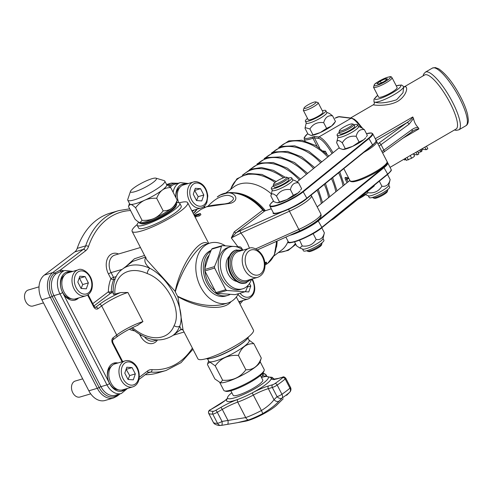 <?xml version="1.0" encoding="UTF-8"?>
<svg xmlns="http://www.w3.org/2000/svg" width="493" height="493" viewBox="0 0 493 493"><rect width="100%" height="100%" fill="white"/><g stroke="black" fill="none" stroke-linecap="round" stroke-linejoin="round"><path stroke-width="0.74" d="M288.085 241.36A39.6 26.942 52.7 0 1 287.037 243.659A39.6 26.942 52.7 0 1 281.682 250.062L273.726 256.12M225.757 193.102L233.713 187.044A39.6 26.942 52.7 0 1 271.36 193.885M330.877 220.414A4.166 0.764 -27.3 0 0 334.162 218.442L373.62 186.471A4.166 0.764 -27.3 0 0 374.316 185.541L374.199 185.313M260.452 375.487L262.781 379.998A16.67 3.063 152.7 0 1 254.795 387.319A16.67 3.063 152.7 0 1 238.242 395.047A16.67 3.063 152.7 0 1 233.152 395.294L230.823 390.776M261.456 377.435A22.925 4.209 152.7 0 1 263.983 376.794A22.925 4.209 152.7 0 1 267.619 376.621L270.343 377.435A25.007 4.591 152.7 0 1 271.23 378.439A25.007 4.591 152.7 0 1 252.206 392.921A25.007 4.591 152.7 0 1 237.718 399.447A25.007 4.591 152.7 0 1 226.681 399.971L227.593 397.278A22.925 4.209 152.7 0 1 231.827 392.724M267.619 376.621A22.925 4.209 152.7 0 1 259.016 386.148A22.925 4.209 152.7 0 1 234.6 397.826A22.925 4.209 152.7 0 1 227.593 397.278M286.606 395.343L289.736 392.218A4.166 3.044 -135 0 1 289.736 392.218A4.166 3.044 -135 0 1 289.637 392.311L286.606 395.343A4.166 3.044 45.1 0 0 286.692 395.263A4.166 3.044 45.1 0 0 286.778 395.17M283.185 398.775L276.98 404.852A20.842 3.827 152.7 0 1 274.262 407.15A20.842 3.827 152.7 0 1 245.187 421.262L238.279 422.507M289.742 392.212A4.166 4.166 0 0 0 290.5 387.356A4.166 0.764 152.7 0 1 289.939 388.17A46.89 8.609 152.7 0 1 281.934 394.264A4.166 2.373 55.3 0 1 282.101 398.048A4.166 3.044 -135 0 1 277.072 396.668L274.028 399.712A4.166 3.044 45.1 0 0 279.032 401.111L282.101 398.048A44.148 8.104 -27.3 0 0 286.186 395.084A44.148 8.104 -27.3 0 0 289.637 392.311A4.166 3.235 -130.6 0 0 289.939 388.17L285.194 378.981A2.083 1.621 -130.6 0 0 282.68 377.706A44.808 8.227 152.7 0 1 275.032 383.529A2.083 1.183 55.3 0 1 277.189 385.07A46.89 8.609 -27.3 0 0 285.194 378.981A4.166 0.764 -27.3 0 0 285.755 378.162C284.35 376.837 283.327 376.498 282.674 377.151A2.083 1.479 73.5 0 0 282.329 377.33A2.083 0.382 152.7 0 1 282.68 377.706M275.032 383.529A2.083 0.382 152.7 0 1 272.604 384.731L268.599 385.914A2.083 1.479 73.5 0 0 268.321 388.657L274.028 399.712C271.162 403.502 266.953 407.101 261.413 410.515L262.818 413.559C269.924 409.307 275.334 405.16 279.032 401.111M268.599 385.914A22.925 4.209 -27.3 0 0 252.206 392.921L261.413 410.515A27.09 4.973 152.7 0 1 245.717 417.589L227.982 420.449A4.166 1.177 80.3 0 1 227.458 424.356A4.166 1.177 80.3 0 1 227.415 424.356L221.443 425.367A4.166 3.796 -93.1 0 1 221.03 425.416A4.166 3.796 -93.1 0 1 217.505 423.284A46.89 8.609 152.7 0 1 213.475 422.606A4.166 4.08 125.5 0 0 214.708 424.035C218.96 426.223 220.969 425.206 220.402 425.441L221.03 425.416A4.166 4.166 0 0 0 221.499 425.367A4.166 1.177 80.4 0 0 222.029 421.46A4.166 0.764 152.7 0 1 217.505 423.284L212.76 414.089A4.166 0.764 -27.3 0 0 217.284 412.265L222.275 409.393A20.842 3.827 152.7 0 1 237.725 402.103A27.09 4.973 -27.3 0 0 253.42 395.029A20.842 3.827 152.7 0 1 268.321 388.657L272.327 387.473A4.166 0.764 -27.3 0 0 277.189 385.07L281.934 394.264A4.166 0.764 152.7 0 1 277.072 396.668L272.327 387.473A2.083 1.479 73.5 0 1 272.604 384.731M227.501 424.344L237.681 422.618L248.712 419.913A24.348 4.468 -27.3 0 0 262.818 413.559M237.521 422.649L221.493 425.367A4.166 1.177 80.4 0 1 221.443 425.367M249.489 283.493L250.789 286.014L248.774 291.948L245.027 291.677M247.474 286.994L250.789 286.014M90.718 393.852L79.989 397.019A8.338 5.916 -106.5 0 1 71.96 390.702A8.338 5.916 -106.5 0 1 75.269 381.034L82.676 378.846M132.777 386.857L122.634 389.852A13.545 9.613 -106.5 0 1 109.582 379.585A13.545 9.613 -106.5 0 1 114.961 363.871L125.099 360.876A13.545 9.613 73.5 0 0 119.719 376.59A13.545 9.613 73.5 0 0 132.777 386.857C135.563 385.939 137.51 383.905 138.619 380.75C141.731 367.926 132.321 358.738 125.099 360.876M135.335 373.91L133.32 379.838L128.044 379.462L124.791 373.158L126.806 367.23L132.081 367.605L135.335 373.91L129.702 375.574L126.116 369.269M126.448 369.269L132.081 367.605M128.069 379.462L129.702 375.574M178.786 202.715A13.545 9.613 -106.5 0 1 183.433 184.961L193.576 181.96A13.545 9.613 73.5 0 0 188.197 197.675A13.545 9.613 73.5 0 0 201.249 207.941C203.905 207.085 205.803 205.187 206.943 202.253L207.799 195.998C206.69 187.815 202.882 183.032 196.356 181.671L193.576 181.96A13.545 9.613 73.5 0 1 196.072 181.701M195.283 188.314L200.559 188.69L203.812 195L201.791 200.928L196.522 200.546L193.268 194.242L195.283 188.314M203.812 195L198.18 196.664L194.587 190.36M194.926 190.353L200.559 188.69M196.547 200.552L198.18 196.664M43.483 302.905L33.013 305.999A8.338 5.916 -106.5 0 1 31.478 306.165A8.338 5.916 -106.5 0 1 24.718 298.635A8.338 5.916 -106.5 0 1 28.292 290.013L39.015 286.846M85.794 295.837L75.657 298.832A13.545 9.613 -106.5 0 1 73.161 299.097A13.545 9.613 -106.5 0 1 62.18 286.858A13.545 9.613 -106.5 0 1 67.979 272.851L78.122 269.856A13.545 9.613 73.5 0 0 72.323 283.863A13.545 9.613 73.5 0 0 83.299 296.102A13.545 9.613 73.5 0 0 85.794 295.837C90.373 294.025 92.555 290.044 92.345 283.894C91.735 273.171 81.555 267.379 78.122 269.856M86.343 288.818L81.068 288.442L77.814 282.138L79.829 276.209L85.104 276.585L88.358 282.89L86.343 288.818M81.092 288.442L82.725 284.553L79.472 278.249L85.104 276.585M82.725 284.553L88.358 282.89M79.472 278.249L79.133 278.249M118.215 389.735A12.504 8.874 -106.5 0 1 108.177 379.998A12.504 8.874 -106.5 0 1 111.313 366.373M177.203 202.672A12.504 8.874 -106.5 0 1 176.808 201.588M176.026 197.878A12.504 8.874 -106.5 0 1 179.791 187.457M71.238 298.715A12.504 8.874 -106.5 0 1 61.2 288.978A12.504 8.874 -106.5 0 1 64.337 275.353M129.671 208.835L118.85 210.585L110.401 213.081A83.36 59.148 73.5 0 0 77.198 248.38A10.421 7.395 -106.5 0 1 74.794 251.898L44.352 275.076A18.759 13.311 73.5 0 0 41.868 299.787L88.851 390.807A18.759 13.311 73.5 0 0 105.101 400.464L113.55 397.968L117.014 396.206A2.083 1.417 52.7 0 0 117.439 395.096L118.332 394.382M145.256 374.705A83.36 59.148 73.5 0 0 157.643 372.967L166.098 370.471A83.36 59.148 73.5 0 1 150.796 372.098A2.083 1.417 -86 0 0 151.992 369.639A12.504 8.874 73.5 0 0 147.604 370.952L139.316 377.262M145.934 257.143C143.703 260.526 145.01 264.236 149.854 268.284A41.677 28.354 -127.3 0 0 122.467 269.116C116.175 273.492 113.07 281.33 113.143 292.639L113.217 293.625A4.166 2.083 -4.9 0 0 113.68 294.469L120.514 292.571L127.909 292.485L142.939 321.609L137.424 325.337M178.133 183.267L171.398 183.082A18.759 13.311 73.5 0 0 168.255 184.684A2.083 1.417 52.7 0 1 169.943 185.239L168.957 186.046M63.788 270.83A18.759 13.311 73.5 0 0 60.158 270.17L54.489 273.128A2.083 1.417 -127.3 0 0 52.8 272.58A18.759 13.311 73.5 0 0 50.317 297.291L97.3 388.311A18.759 13.311 73.5 0 0 113.55 397.968M78.64 297.951A14.587 10.353 -106.5 0 1 75.25 300.04A14.587 10.353 -106.5 0 1 62.605 292.528A14.587 10.353 -106.5 0 1 66.98 272.062A14.587 10.353 -106.5 0 1 70.961 271.97M125.616 388.971A14.587 10.353 -106.5 0 1 122.227 391.06A14.587 10.353 -106.5 0 1 109.588 383.548A14.587 10.353 -106.5 0 1 113.957 363.082A14.587 10.353 -106.5 0 1 117.938 362.99M56.177 273.677L59.178 272.191L64.984 270.478A16.67 11.832 73.5 0 0 59.986 293.865L106.963 384.885A16.67 11.832 73.5 0 0 121.407 393.476L115.399 395.25A16.67 11.832 -106.5 0 1 100.954 386.666L106.963 384.885A2.083 0.382 152.7 0 0 109.588 383.548L62.605 292.528A2.083 0.382 152.7 0 1 59.986 293.865L53.971 295.646A16.67 11.832 -106.5 0 1 56.177 273.677A2.083 1.417 52.7 0 1 54.489 273.128A17.711 12.571 73.5 0 0 52.147 296.466A2.083 0.382 152.7 0 1 50.317 297.291L41.868 299.787M113.68 294.469L113.248 293.581M74.794 251.898L83.243 249.403A2.083 1.417 -127.3 0 1 85.591 250.808L60.158 270.17A2.083 1.436 -89.6 0 0 60.984 271.661M170.245 187.161L171.632 185.787A16.67 11.832 -106.5 0 1 174.423 184.364L180.438 182.583A16.67 11.832 73.5 0 0 173.135 192.282M227.704 303.035L223.341 304.323C210.314 307.361 195.037 304.656 177.517 296.219L175.292 291.899C180.931 271.045 196.534 246.599 205.624 244.368L209.987 243.074A31.262 22.179 73.5 0 0 201.791 289.046A31.262 22.179 73.5 0 0 227.704 303.035A31.262 22.179 73.5 0 0 238.489 293.668M225.239 245.736A31.262 22.179 73.5 0 0 209.987 243.074M144.541 255.423L134.416 258.788L126.116 266.337M132.562 261.432L145.41 257.106M208.021 243.659C199.881 236.628 180.333 265.037 175.194 291.369L146.945 260.076L132.13 231.377A31.262 5.737 -27.3 0 0 141.682 230.915A31.262 5.737 -27.3 0 0 172.71 216.421A31.262 5.737 -27.3 0 0 187.685 202.703A31.262 5.737 -27.3 0 0 179.976 202.654A31.262 5.737 -27.3 0 0 179.236 202.851M175.194 291.381L175.292 291.911M137.146 224.574A31.262 5.737 -27.3 0 0 132.13 231.377M179.859 330.187L182.145 329.281M236.344 296.977L253.457 330.131A31.262 5.737 152.7 0 1 238.483 343.849A31.262 5.737 152.7 0 1 207.448 358.343A31.262 5.737 152.7 0 1 197.903 358.805L183.088 330.107L177.911 296.65M177.517 296.219L177.918 296.644C198.426 308.673 224.167 311.083 231.026 301.624M131.36 328.19L131.428 328.246C146.329 340.86 160.17 343.257 172.957 335.443A41.677 28.354 -127.3 0 0 179.735 326.181L181.091 329.232M174.103 325.645A4.166 2.816 -159 0 0 179.735 326.181C186.071 310.294 169.5 278.249 149.854 268.284A4.166 1.886 114.6 0 0 147.21 273.535C166.899 280.566 182.318 310.368 174.103 325.645A37.511 25.519 52.7 0 1 132.494 327.629M281.651 212.058L240.307 230.675A2.083 0.573 65.8 0 0 240.898 233.09L289.44 211.226A20.842 3.827 -27.3 0 0 311.44 195.739L311.052 195.173M193.897 214.738L200.817 209.47L206.53 206.795L230.81 203.233C240.356 200.066 234.668 191.82 227.384 192.954L220.334 195.037L217.259 196.953C229.171 187.408 250.734 194.094 263.946 210.468L262.794 210.135L234.237 231.876L231.322 237.94L240.898 233.09C244.738 237.669 247.578 242.729 249.421 248.275M237.817 246.629L231.322 237.94L236.19 232.696L264.747 210.955L271.261 208.767M177.178 202.672A14.587 10.353 -106.5 0 1 176.802 201.606M175.952 197.736A14.587 10.353 -106.5 0 1 182.435 184.166A14.587 10.353 -106.5 0 1 186.416 184.08M227.421 192.948A41.677 28.354 52.7 0 1 262.794 210.135A2.083 1.417 -127.3 0 0 264.747 210.955L265.376 210.696A39.6 26.942 52.7 0 0 235.044 192.831M241.071 301.081A14.587 10.353 -106.5 0 1 239.21 302.523M234.237 231.876A2.083 1.417 -127.3 0 0 236.19 232.696L240.307 230.675M194.205 215.324L200.3 213.524L198.753 214.701L194.76 216.402M194.612 216.119L197.878 214.732L194.421 215.755M200.3 213.524L200.916 214.714L199.369 215.891L195.08 217.031M198.753 214.701L199.369 215.891M197.151 209.155L193.207 213.401M197.021 209.192A16.67 11.832 -106.5 0 1 193.176 213.333M207.997 206.222C214.652 198.981 221.382 195.345 228.185 195.327C235.087 196.966 235.186 199.579 228.493 203.153L228.407 203.178M264.889 262.88L266.01 262.202C266.996 262.122 266.658 262.738 264.994 264.032M265.031 265.068L267.181 263.718L264.852 262.621M116.533 363.409A14.587 10.353 73.5 0 0 113.267 363.323M121.512 391.232A14.587 10.353 73.5 0 0 124.205 389.39M238.994 302.11A14.587 10.353 73.5 0 0 239.66 301.494M194.094 210.061A14.587 10.353 -106.5 0 1 192.227 211.503M185.004 184.493A14.587 10.353 73.5 0 0 181.744 184.413M192.017 211.09A14.587 10.353 73.5 0 0 192.683 210.474M69.55 272.389A14.587 10.353 73.5 0 0 66.29 272.302M74.535 300.212A14.587 10.353 73.5 0 0 77.228 298.37M222.645 380.245C232.536 380.935 240.27 377.447 245.853 369.787L238.433 355.416C228.542 354.726 220.809 358.208 215.225 365.868L210.092 362.201L207.689 363.6L207.454 364.567L214.874 378.944L220.359 382.691L222.645 380.245L215.225 365.868M245.853 369.787C253.149 370.046 258.295 366.126 261.29 358.041L253.87 343.664C246.568 343.405 241.422 347.325 238.433 355.416M248.977 340.078L253.87 343.664M261.29 358.041L259.959 362.226A22.715 4.172 152.7 0 1 242.217 375.198A22.715 4.172 152.7 0 1 220.624 382.771A22.715 4.172 152.7 0 1 220.297 382.697L219.983 382.605M260.138 361.702L264.186 369.547A22.715 4.172 152.7 0 1 264.186 370.422A22.715 4.172 152.7 0 1 246.445 383.394A22.715 4.172 152.7 0 1 224.851 390.961A22.715 4.172 152.7 0 1 224.531 390.887A22.715 4.172 152.7 0 1 223.816 390.382L219.761 382.531M224.531 390.887L225.893 391.3A21.674 3.981 -27.3 0 0 226.201 391.368A21.674 3.981 -27.3 0 0 246.802 384.146A21.674 3.981 -27.3 0 0 263.73 371.765L264.186 370.422M207.547 358.861L208.785 361.258A22.715 4.172 -27.3 0 0 235.636 351.953A22.715 4.172 -27.3 0 0 249.156 340.416L247.917 338.025M206.351 358.657A23.966 4.4 -27.3 0 0 229.109 351.102A23.966 4.4 -27.3 0 0 248.441 336.929M230.077 294.457A23.966 17.002 -106.5 0 1 227.748 295.412L225.64 296.034A23.966 17.002 -106.5 0 1 202.74 278.533A23.966 17.002 -106.5 0 1 211.133 250.382M227.748 295.412A23.966 17.002 -106.5 0 1 205.464 279.66A23.966 17.002 -106.5 0 1 210.881 250.98M214.535 290.155A21.883 15.529 -106.5 0 1 204.965 271.156M204.835 269.061A21.883 15.529 -106.5 0 1 209.242 255.041M251.504 279.161A21.883 15.529 -106.5 0 1 242.648 288.836A21.883 15.529 -106.5 0 1 223.686 277.565A21.883 15.529 -106.5 0 1 226.583 248.737A21.883 15.529 -106.5 0 1 230.249 246.87A21.883 15.529 -106.5 0 1 242.938 250.179M236.96 281.503A14.069 9.983 -106.5 0 1 228.247 274.096A14.069 9.983 -106.5 0 1 229.455 256.12M242.648 288.836L240.541 289.459A21.883 15.529 -106.5 0 1 220.389 275.593A21.883 15.529 -106.5 0 1 224.475 249.366A21.883 15.529 -106.5 0 1 228.136 247.492L230.249 246.87M248.164 285.237L245.76 291.116A26.049 18.481 -106.5 0 1 244.885 291.776L226.811 290.482L217.056 293.366L235.13 294.66L244.885 291.776M226.811 290.482A26.049 18.481 -106.5 0 1 225.794 289.687L214.634 268.069L204.878 270.953L216.039 292.565L225.794 289.687M216.039 292.565A26.049 18.481 73.5 0 0 217.056 293.366M204.731 269.492L214.486 266.608C217.555 259.608 219.866 252.835 221.406 246.284A26.049 18.481 -106.5 0 1 221.838 245.945A26.049 18.481 -106.5 0 1 222.281 245.625L212.52 248.503A26.049 18.481 73.5 0 0 211.651 249.168C208.582 256.169 206.277 262.942 204.731 269.492A26.049 18.481 73.5 0 0 204.878 270.953M222.281 245.625L240.356 246.919A26.049 18.481 -106.5 0 1 241.373 247.714L242.87 250.124M221.406 246.284L211.651 249.168M214.634 268.069A26.049 18.481 -106.5 0 1 214.486 266.608M403.983 86.984L424.707 74.954A31.262 8.005 59.9 0 1 426.309 74.683A31.262 8.005 59.9 0 1 448.79 100.566A31.262 8.005 59.9 0 1 456.093 129.024L426.494 146.205M351.534 181.27A19.8 3.636 -27.3 0 0 370.687 175.268A19.8 3.636 -27.3 0 0 386.672 163.134M334.957 122.307L334.026 123.663A13.545 2.483 152.7 0 1 331.598 125.986A13.545 2.483 152.7 0 1 320.277 132.555A13.545 2.483 152.7 0 1 311.243 135.421A13.545 2.483 152.7 0 1 311.231 135.421L320.277 132.555L326.612 128.365L331.598 125.986L335.493 121.494L332.559 115.812C328.085 115.165 325.127 117.457 323.685 122.683C317.578 121.839 312.987 123.928 309.912 128.963L305.142 127.601L305.019 128.365L307.952 134.047L310.941 135.402M379.142 146.218A10.421 1.91 152.7 0 1 381.04 144.622L409.122 124.156L413.516 118.468L412.77 116.964C412.247 118.486 410.275 120.397 406.854 122.695L378.778 143.161A12.504 2.292 -27.3 0 0 377.903 143.82M409.122 124.156A2.083 1.319 -126.1 0 0 406.854 122.695L376.165 140.511M411.994 131.514L412.863 130.99C415.772 129.351 417.793 128.655 418.939 128.907L418.193 127.539C416.363 127.286 414.28 127.977 411.938 129.622L383.862 150.088L381.04 144.622A2.083 1.319 53.9 0 0 378.778 143.161M413.516 118.468C414.225 122.116 415.784 125.142 418.193 127.539M411.55 131.797A2.083 1.319 -126.1 0 0 411.834 131.662A2.083 1.319 -126.1 0 0 411.938 129.622M325.565 151.542L323.482 150.944M403.712 86.676L403.003 92.709L396.606 99.783C386.906 102.846 379.653 103.653 374.853 102.193L374.132 102.057C374.557 103.253 374.298 104.152 373.361 104.756C371.796 104.886 387.128 107.123 397.672 101.324C407.31 95.55 408.771 84.796 404.081 87.033M377.693 95.334L373.984 99.21L373.971 101.749A16.67 3.063 -27.3 0 0 374.846 102.193A16.67 3.063 -27.3 0 0 392.12 95.79A16.67 3.063 -27.3 0 0 403.601 86.454L403.909 87.132M390.055 167.361L413.233 153.779M416.018 152.245L417.534 151.369L418.871 153.964L417.361 154.845L416.018 152.245A31.262 8.005 -120.1 0 1 415.704 152.473L413.171 153.939M417.546 151.4L424.541 147.339A31.262 8.005 -120.1 0 0 424.855 147.117L426.476 146.174L427.819 148.775L426.198 149.712L422.267 149.237L421.755 151.406L418.193 152.651M414.249 155.757C414.909 155.973 414.04 156.792 411.655 158.228L406.318 160.373L405.123 158.37M405.77 159.627L404.408 159.929L403.933 159.307M417.361 154.845L413.732 154.401M420.769 151.986L419.796 150.094M421.755 151.406L420.782 149.521M422.267 149.237L422.039 148.794M426.198 149.712L424.855 147.117M366.428 136.746L367.322 135.335L364.389 129.653C360.13 128.938 357.388 131.163 356.162 136.321C350.018 135.557 345.39 137.726 342.284 142.841C338.882 139.852 336.996 139.802 336.627 142.699L339.554 148.375L342.931 149.502L352.698 146.316L359.095 142.002L363.754 139.722L365.744 137.75A13.545 2.483 152.7 0 1 363.754 139.722A13.545 2.483 152.7 0 1 352.698 146.316A13.545 2.483 152.7 0 1 342.962 149.502A13.545 2.483 152.7 0 1 342.931 149.502L342.962 149.502M279.451 201.803L276.524 196.122C273.122 193.139 271.236 193.09 270.867 195.98L273.794 201.655L277.171 202.789L286.938 199.597L293.335 195.283L297.994 193.003L299.984 191.031A13.545 2.483 152.7 0 1 297.994 193.003A13.545 2.483 152.7 0 1 286.938 199.597A13.545 2.483 152.7 0 1 277.202 202.789A13.545 2.483 152.7 0 1 277.171 202.789L277.202 202.789M307.385 251.171L308.747 251.584A7.296 1.337 -27.3 0 0 315.619 249.267A7.296 1.337 -27.3 0 0 321.485 245.009L321.941 243.665A8.338 1.528 152.7 0 1 315.237 248.521A8.338 1.528 152.7 0 1 307.385 251.171A8.338 1.528 152.7 0 1 307.127 250.986L306.948 250.647M321.763 243L321.941 243.339A8.338 1.528 152.7 0 1 321.941 243.665M284.966 177.351A7.296 1.337 152.7 0 1 286.488 177.209A7.296 1.337 152.7 0 1 280.85 181.911A7.296 1.337 152.7 0 1 273.757 183.784A7.296 1.337 152.7 0 1 278.114 180.352A7.296 1.337 152.7 0 1 284.966 177.351M273.757 183.784L273.301 185.134A8.338 1.528 -27.3 0 0 273.301 185.454A8.338 1.528 -27.3 0 0 281.411 182.989A8.338 1.528 -27.3 0 0 288.115 177.807A8.338 1.528 -27.3 0 0 287.857 177.622L286.488 177.209M273.301 185.454L274.145 187.094A8.338 1.528 -27.3 0 0 274.749 187.328A8.338 1.528 -27.3 0 0 283.438 183.994A8.338 1.528 -27.3 0 0 288.96 179.446L288.115 177.807M272.222 190.292L270.867 195.98M273.479 185.799A11.512 2.114 -27.3 0 0 271.323 188.548A11.512 2.114 -27.3 0 0 285.718 183.378A11.512 2.114 -27.3 0 0 291.782 177.985A11.512 2.114 -27.3 0 0 288.294 178.152M292.688 179.735L295.597 180.9L298.629 182.94C294.37 182.219 291.628 184.444 290.402 189.602C284.258 188.837 279.63 191.013 276.524 196.122M300.668 190.027L301.562 188.616L298.629 182.94M293.335 195.283L290.402 189.602M291.782 177.985L292.762 179.883A11.512 2.114 152.7 0 1 286.692 185.269A11.512 2.114 152.7 0 1 272.296 190.44L271.323 188.548M348.81 124.692A7.296 1.337 152.7 0 1 352.248 123.928A7.296 1.337 152.7 0 1 346.61 128.63A7.296 1.337 152.7 0 1 339.517 130.503A7.296 1.337 152.7 0 1 348.81 124.692M339.517 130.503L339.061 131.853A8.338 1.528 -27.3 0 0 339.061 132.173A8.338 1.528 -27.3 0 0 347.171 129.708A8.338 1.528 -27.3 0 0 353.875 124.526A8.338 1.528 -27.3 0 0 353.617 124.341L352.248 123.928M373.146 197.89L374.507 198.303A7.296 1.337 -27.3 0 0 381.379 195.98A7.296 1.337 -27.3 0 0 387.245 191.728L387.701 190.378A8.338 1.528 152.7 0 1 380.997 195.24A8.338 1.528 152.7 0 1 373.146 197.89A8.338 1.528 152.7 0 1 372.887 197.705L372.708 197.36M387.523 189.719L387.701 190.058A8.338 1.528 152.7 0 1 387.701 190.378M339.061 132.173L339.905 133.813A8.338 1.528 -27.3 0 0 348.015 131.348A8.338 1.528 -27.3 0 0 354.72 126.165L353.875 124.526M379.314 181.171L381.909 186.2C386.167 186.915 388.909 184.696 390.136 179.532L388.724 185.43A11.512 2.114 -27.3 0 1 379.437 192.227A11.512 2.114 -27.3 0 1 368.517 195.863L365.405 194.612L368.024 192.72C374.169 193.484 378.797 191.315 381.909 186.2M387.541 174.504L390.136 179.532M367.402 191.512L368.024 192.72M388.78 185.22L389.68 186.964A11.512 2.114 152.7 0 1 380.417 194.125A11.512 2.114 152.7 0 1 369.214 197.527L368.314 195.783M364.296 194.026L365.405 194.612M339.239 132.512A11.512 2.114 -27.3 0 0 337.083 135.267A11.512 2.114 -27.3 0 0 341.261 134.891A11.512 2.114 -27.3 0 0 352.396 129.53A11.512 2.114 -27.3 0 0 357.542 124.704A11.512 2.114 -27.3 0 0 354.054 124.871M359.095 142.002L356.162 136.321M358.448 126.448L361.357 127.619L364.389 129.653M345.211 148.522L342.284 142.841M337.982 137.011L336.627 142.699M357.542 124.704L358.522 126.596A11.512 2.114 152.7 0 1 353.376 131.421A11.512 2.114 152.7 0 1 342.234 136.783A11.512 2.114 152.7 0 1 338.056 137.159L337.083 135.267M294.543 241.847L296.607 245.859L299.645 247.893L302.264 246.001C308.408 246.765 313.037 244.596 316.149 239.481C320.407 240.202 323.149 237.977 324.376 232.819L322.964 238.711A11.512 2.114 -27.3 0 1 322.927 238.834A11.512 2.114 -27.3 0 1 313.456 245.625A11.512 2.114 -27.3 0 1 302.757 249.144L299.645 247.893M323.02 238.501L323.919 240.245A11.512 2.114 152.7 0 1 323.907 240.726A11.512 2.114 152.7 0 1 313.628 247.924A11.512 2.114 152.7 0 1 303.454 250.808L302.554 249.064M313.499 233.331L312.445 233.935M299.553 240.134L302.264 246.001M313.215 233.805L316.149 239.481M321.781 227.784L324.376 232.819M307.521 118.431A11.512 2.114 -27.3 0 0 305.364 121.179A11.512 2.114 -27.3 0 0 309.062 120.958A11.512 2.114 -27.3 0 0 320.413 115.608A11.512 2.114 -27.3 0 0 325.83 110.623A11.512 2.114 -27.3 0 0 322.336 110.783M318.182 102.735L323.001 112.077A8.338 1.528 152.7 0 1 319.088 115.689A8.338 1.528 152.7 0 1 310.867 119.565A8.338 1.528 152.7 0 1 308.187 119.725L303.368 110.383A8.338 1.528 -27.3 0 0 311.477 107.918A8.338 1.528 -27.3 0 0 318.182 102.735A8.338 1.528 -27.3 0 0 317.917 102.544L315.828 101.922A6.736 1.239 152.7 0 1 310.621 106.26A6.736 1.239 152.7 0 1 304.064 107.992A6.736 1.239 152.7 0 1 307.743 105.021A6.736 1.239 152.7 0 1 313.875 102.199A6.736 1.239 152.7 0 1 315.828 101.922M326.612 128.365L323.685 122.683M326.73 112.367L329.484 113.47L332.559 115.812M312.845 134.638L309.912 128.963M325.83 110.623L326.804 112.515A11.512 2.114 152.7 0 1 321.393 117.5A11.512 2.114 152.7 0 1 310.035 122.849A11.512 2.114 152.7 0 1 306.344 123.077L305.364 121.179M365.572 194.68A13.545 2.483 152.7 0 1 357.869 199.234M358.738 198.531L361.659 196.263L365.523 194.661M304.064 107.992L303.368 110.056A8.338 1.528 -27.3 0 0 303.368 110.383M395.022 90.096A10.421 1.91 152.7 0 1 385.119 95.673A10.421 1.91 152.7 0 1 378.587 97.059L373.509 87.23A10.421 1.91 -27.3 0 0 380.048 85.844A10.421 1.91 -27.3 0 0 389.951 80.267A10.421 1.91 -27.3 0 0 392.027 77.672L397.105 87.501A10.421 1.91 152.7 0 1 395.022 90.096M378.79 84.001L376.911 83.773L380.325 81.129L385.618 78.714L387.504 78.942L384.09 81.585L378.79 84.001M381.231 82.886L380.325 81.129M386.241 79.921L385.618 78.714M242.839 250.21L235.802 250.117A17.193 12.202 73.5 0 0 228.487 268.118A17.193 12.202 73.5 0 0 242.71 283.444A17.193 12.202 73.5 0 0 245.545 283.093L251.399 279.192M179.797 203.313L181.208 206.049A23.966 4.4 152.7 0 1 161.926 220.95A23.966 4.4 152.7 0 1 138.613 228.031L137.202 225.301A23.966 4.4 -27.3 0 0 160.521 218.214A23.966 4.4 -27.3 0 0 179.797 203.313A23.966 4.4 -27.3 0 0 176.408 202.759M138.792 222.133A23.966 4.4 -27.3 0 0 137.202 225.301M176.241 203.252L176.549 203.837A20.842 3.827 152.7 0 1 176.549 204.644L176.093 205.988A19.8 3.636 152.7 0 1 160.17 217.536A19.8 3.636 152.7 0 1 141.528 223.834L140.166 223.421A20.842 3.827 152.7 0 1 139.513 222.953L139.186 222.325M139.679 222.509A20.842 3.827 -27.3 0 0 139.698 222.509L139.994 222.583C138.866 222.386 137.208 221.252 135.008 219.175L128.519 206.604L128.735 205.723L130.602 204.379A20.842 3.827 -27.3 0 0 144.683 200.213C141.331 201.736 138.299 204.256 135.587 207.781C133.387 205.704 131.723 204.57 130.602 204.379A20.842 3.827 -27.3 0 1 129.647 203.843L127.767 200.201A20.842 3.827 -27.3 0 0 152.405 191.666A20.842 3.827 -27.3 0 0 164.804 181.085A20.842 3.827 -27.3 0 0 164.151 180.617L155.973 178.164A14.587 2.681 152.7 0 1 147.752 185.898A14.587 2.681 152.7 0 1 130.503 191.309A14.587 2.681 152.7 0 1 142.237 182.804A14.587 2.681 152.7 0 1 155.973 178.164M139.698 222.509A20.842 3.827 -27.3 0 0 139.994 222.583L142.076 220.353L135.587 207.781M142.076 220.353C146.717 220.568 150.716 219.927 154.075 218.417C157.427 216.902 160.459 214.381 163.171 210.85L156.682 198.278C152.041 198.063 148.042 198.71 144.683 200.213A20.842 3.827 -27.3 0 0 162.246 190.125C160.015 191.826 158.167 194.55 156.682 198.278M139.994 222.583A20.842 3.827 -27.3 0 0 154.075 218.417A20.842 3.827 -27.3 0 0 171.644 208.329A20.842 3.827 -27.3 0 0 176.081 203.732L177.209 200.17L170.72 187.599C167.306 187.586 164.483 188.431 162.246 190.125A20.842 3.827 -27.3 0 0 166.683 184.727L164.804 181.085M176.549 204.644A20.842 3.827 152.7 0 1 172.112 209.235A20.842 3.827 152.7 0 1 154.062 219.545A20.842 3.827 152.7 0 1 140.166 223.421M166.542 184.45L170.72 187.599M163.171 210.85C166.585 210.862 169.407 210.018 171.644 208.329C173.875 206.622 175.724 203.899 177.209 200.17M130.503 191.309L127.767 199.4A20.842 3.827 -27.3 0 0 127.767 200.201M295.393 243.505A43.649 29.691 52.7 0 1 278.662 252.361M230.687 189.343A43.649 29.691 52.7 0 1 275.002 182.416M243.474 174.744A43.649 29.691 52.7 0 1 283.555 177.788M250.764 169.191A43.649 29.691 52.7 0 1 299.356 180.025M258.055 163.639A43.649 29.691 52.7 0 1 306.461 174.269M317.122 190.255A43.649 29.691 52.7 0 1 321.331 203.529M265.345 158.087A43.649 29.691 52.7 0 1 313.56 168.514M324.295 184.444A43.649 29.691 52.7 0 1 328.566 197.668M272.641 152.54A43.649 29.691 52.7 0 1 320.666 162.758M331.462 178.632A43.649 29.691 52.7 0 1 335.801 191.802M279.932 146.988A43.649 29.691 52.7 0 1 327.771 157.002M338.629 172.827A43.649 29.691 52.7 0 1 343.036 185.941M277.103 241.065A39.6 26.942 52.7 0 1 276.462 247.239M333.915 217.955L334.162 218.442M373.367 185.984L373.62 186.471M282.674 377.151L278.668 378.334A2.083 1.479 73.5 0 0 278.323 378.513L282.329 377.33M273.966 379.228A2.083 2.04 -179.6 0 0 271.23 378.439A22.925 4.209 -27.3 0 0 278.323 378.513M274.022 379.228A27.09 4.973 -27.3 0 0 273.917 378.864L274.108 379.228M220.728 407.471L215.731 410.342A2.083 0.487 60.1 0 1 217.284 412.265L222.029 421.46L227.982 420.449L222.275 409.393A2.083 0.487 60.1 0 0 220.728 407.471A22.925 4.209 -27.3 0 1 237.718 399.447A2.083 1.189 70.2 0 0 237.725 402.103L245.717 417.589A4.166 2.379 70.2 0 0 248.712 419.913M264.932 376.627A2.083 1.966 -149.6 0 0 262.288 375.832A22.925 4.209 -27.3 0 0 262.011 377.274M265.197 376.584L266.047 375.142A2.083 1.966 -149.6 0 0 263.28 374.144L262.288 375.832M262.399 374.132A2.083 0.85 67.5 0 0 262.208 374.156A2.083 0.85 67.5 0 0 262.066 374.261A2.083 0.382 152.7 0 1 263.28 374.144M266.744 376.492L266.047 375.142A4.166 0.764 -27.3 0 0 266.097 374.877C264.612 373.429 263.311 373.189 262.208 374.156L261.728 374.353M215.731 410.342A2.083 0.382 152.7 0 1 213.469 411.254A2.083 1.898 86.9 0 0 212.76 414.089A46.89 8.609 -27.3 0 1 208.73 413.417A2.083 2.04 125.5 0 1 209.624 410.614A2.083 0.382 152.7 0 1 210.838 409.523A2.083 0.487 -119.9 0 0 210.739 409.541A2.083 0.487 -119.9 0 0 210.677 409.621M261.641 374.433A44.808 8.227 152.7 0 1 262.066 374.261M213.469 411.254A44.808 8.227 152.7 0 1 209.624 410.614M208.668 413.276A4.166 0.764 -27.3 0 0 208.681 413.362A4.166 0.764 -27.3 0 0 208.73 413.417L213.475 422.606A4.166 0.764 152.7 0 1 213.426 422.55A4.166 0.764 152.7 0 1 213.414 422.483M210.838 409.523L215.829 406.657A2.083 0.487 -119.9 0 0 215.731 406.67A2.083 0.487 -119.9 0 0 215.669 406.75M215.829 406.657A22.925 4.209 -27.3 0 0 227.033 398.936M251.713 279.1A11.881 8.43 -106.5 0 1 252.447 280.363A11.881 8.43 -106.5 0 1 251.658 295.319A11.881 8.43 -106.5 0 1 240.048 293.206M238.045 294.463A13.545 9.613 73.5 0 0 248.232 298.961C254.949 295.381 256.471 289.034 252.798 279.932L252.243 278.939M138.163 379.881A11.881 8.43 -106.5 0 1 123.139 378.809A11.881 8.43 -106.5 0 1 128.889 361.911A11.881 8.43 -106.5 0 1 138.163 379.881M197.366 182.995A11.881 8.43 -106.5 0 1 206.641 200.971A11.881 8.43 -106.5 0 1 191.611 199.893A11.881 8.43 -106.5 0 1 197.366 182.995M84.26 294.136A11.881 8.43 -106.5 0 1 74.985 276.166A11.881 8.43 -106.5 0 1 90.009 277.239A11.881 8.43 -106.5 0 1 84.26 294.136M44.352 275.076L52.8 272.58L83.243 249.403A10.421 7.395 -106.5 0 0 85.653 245.884A83.36 59.148 73.5 0 1 118.85 210.585M88.851 390.807L97.3 388.311A2.083 0.382 152.7 0 0 99.124 387.486A17.711 12.571 73.5 0 0 117.439 395.096A2.083 1.417 52.7 0 1 117.476 394.634M114.875 294.235A37.511 25.519 52.7 0 1 147.21 273.535M142.939 321.609A20.842 3.827 -27.3 0 0 116.705 335.018L113.057 337.797A4.166 2.958 73.5 0 0 112.509 343.288L122.048 361.776M87.606 295.036L93.713 306.88A4.166 2.958 73.5 0 0 98.027 308.667L101.669 305.894L116.705 335.018A2.083 1.417 -127.3 0 1 116.558 337.095L112.915 339.868A2.083 1.417 -127.3 0 0 113.057 337.797M120.514 292.571A22.925 4.209 -27.3 0 0 99.321 304.489A2.083 1.417 -127.3 0 1 101.669 305.894A20.842 3.827 152.7 0 1 127.909 292.485M147.604 370.952A2.083 1.417 -127.3 0 1 147.456 373.028L148.88 372.301A10.421 7.395 -106.5 0 1 150.796 372.098L147.345 373.115M167.429 184.93L168.255 184.684L167.7 185.109M177.283 183.519A17.711 12.571 73.5 0 0 169.943 185.239A2.083 1.417 -127.3 0 0 171.632 185.787M85.591 250.808A12.504 8.874 73.5 0 0 88.481 246.58A2.083 1.035 -161.1 0 0 85.653 245.884L77.198 248.38M88.481 246.58A81.277 57.669 -106.5 0 1 130.546 210.523M52.147 296.466L99.124 387.486A2.083 0.382 -27.3 0 1 100.954 386.666L53.971 295.646A2.083 0.382 -27.3 0 0 52.147 296.466M192.375 348.095A81.277 57.669 -106.5 0 1 151.992 369.639M99.321 304.489L95.679 307.268A2.083 1.479 -106.5 0 1 95.328 307.441L94.157 306.338A2.083 0.382 -27.3 0 1 93.713 306.88M98.027 308.667A2.083 1.417 -127.3 0 0 95.679 307.268L95.174 307.416M112.915 339.868C112.484 339.88 112.496 340.842 112.952 342.746A2.083 0.382 152.7 0 1 112.509 343.288M93.96 305.95L110.715 293.193L113.131 292.478M118.542 253.987A14.587 10.353 73.5 0 0 107.69 258.092A14.587 10.353 73.5 0 0 108.466 273.966L110.919 278.724A33.345 23.658 73.5 0 0 108.368 291.788A2.083 1.417 -127.3 0 0 110.715 293.193A2.083 1.479 73.5 0 0 111.313 291.788A2.083 0.585 0.7 0 1 108.368 291.788L92.776 303.657M113.082 291.264L111.313 291.788A31.262 22.179 -106.5 0 1 113.704 279.537L115.054 279.137M116.212 276.591L113.544 277.38L111.085 272.623L122.165 269.351M108.466 273.966A2.083 0.382 152.7 0 1 111.085 272.623A12.504 8.874 -106.5 0 1 114.838 255.084L140.462 247.511M129.265 329.256A33.345 23.658 73.5 0 0 134.552 330.865M139.624 334.334L140.413 335.862A14.587 10.353 73.5 0 0 157.452 340.041M141.3 335.289A2.083 0.382 -27.3 0 0 140.413 335.862M157.039 340.022L153.865 340.959A12.504 8.874 -106.5 0 1 144.523 336.879M110.919 278.724A2.083 1.109 -157.3 0 0 113.704 279.537A2.083 1.479 -106.5 0 0 113.544 277.38A2.083 0.382 152.7 0 0 110.919 278.724M288.787 209.198A2.083 0.573 65.8 0 0 289.44 211.226L298.832 229.43L255.602 248.903M265.068 210.862L271.292 208.822M203.646 206.752A6.255 4.252 -127.3 0 0 204.527 207.393M257.445 249.92L300.04 230.736C306.313 227.871 311.668 224.802 316.093 221.536C322.632 216.766 320.949 214.93 320.838 213.944A20.842 3.827 152.7 0 1 298.832 229.43A2.083 0.573 65.8 0 0 300.04 230.736A2.083 0.573 65.8 0 0 300.12 230.656M276.308 241.422A41.677 28.354 52.7 0 1 267.754 263.28L274.342 254.85L276.727 241.237M217.259 196.953A41.677 28.354 52.7 0 1 220.316 195.049M211.121 358.368A22.715 4.172 -27.3 0 0 233.947 348.674A22.715 4.172 -27.3 0 0 245.446 340.651M454.454 129.973L456.179 130.374L458.884 129.813A33.345 8.541 -120.1 0 0 451.095 99.457A33.345 8.541 -120.1 0 0 427.111 71.849A33.345 8.541 -120.1 0 0 425.404 72.138L423.579 74.209L423.062 75.91M425.404 72.138L432.373 68.096A33.345 8.541 59.9 0 1 434.08 67.806A33.345 8.541 59.9 0 1 458.065 95.414A33.345 8.541 59.9 0 1 465.854 125.764L458.884 129.813M335.037 118.209L335.123 118.16A3.124 0.573 152.7 0 1 338.716 116.761L351.102 118.265A20.842 5.337 59.9 0 1 361.055 127.496M335.123 118.16L339.313 116.638L351.7 118.141A1.041 0.986 96.9 0 0 351.102 118.265L318.872 136.974L314.854 136.487A5.207 0.955 -27.3 0 0 312.95 136.894A19.8 3.636 152.7 0 1 307.755 133.671M333.028 152.744A20.842 5.337 -120.1 0 0 318.872 136.974A1.041 0.986 96.9 0 0 318.472 138.391A19.8 5.072 59.9 0 1 332.023 153.557M348.021 181.905A20.842 5.337 -120.1 0 0 346.893 179.464L348.822 178.343L346.092 178.01A1.041 0.986 96.9 0 1 345.346 177.486A3.124 0.801 -120.1 0 0 345.655 179.846L346.893 179.464A2.083 0.536 59.9 0 1 346.493 178.059M345.655 179.846A19.8 5.072 59.9 0 1 346.973 182.749M348.576 177.874L345.346 177.486M350.03 180.684C350.129 181.486 351.275 181.843 353.469 181.751C357.887 181.079 363.68 178.891 370.853 175.2C377.903 171.515 382.932 168.119 385.933 165.007C387.295 163.245 387.671 162.098 387.067 161.568A20.842 3.827 152.7 0 1 370.305 174.528A20.842 3.827 152.7 0 1 350.03 180.684L343.806 168.631M363.816 152.417A20.842 3.827 -27.3 0 0 376.732 141.546L387.067 161.568M339.313 116.638A1.041 0.986 96.9 0 0 338.716 116.761M307.737 133.634L304.212 137.565L304.218 139.297A20.842 3.827 -27.3 0 0 312.926 138.225A4.166 0.764 152.7 0 1 314.448 137.898L318.472 138.391M312.95 136.894A1.041 0.622 70.6 0 0 312.926 138.225L317.104 146.31M314.854 136.487A1.041 0.986 96.9 0 0 314.448 137.898L319.667 148.011M412.77 116.964L375.278 138.73M382.642 152.99L383.764 152.127A2.083 1.319 53.9 0 0 383.862 150.088A10.421 1.91 -27.3 0 0 381.958 151.678M402.596 138.391L418.939 128.907M326.797 153.927L325.374 151.172M396.243 85.837A14.587 2.681 152.7 0 1 395.343 91.026A14.587 2.681 152.7 0 1 375.648 99.358A14.587 2.681 152.7 0 1 377.724 95.395M404.408 159.929L404.05 159.233M406.318 160.373L405.345 158.487M411.655 158.228L410.275 155.56M408.34 159.88L407.089 157.464M306.843 198.562L372.548 145.349C378.26 139.92 375.617 141.38 376.073 140.271A20.842 3.827 152.7 0 1 372.585 144.924L306.825 198.204A20.842 3.827 152.7 0 1 286.871 209.679A20.842 3.827 152.7 0 1 273.276 212.668C270.595 216.803 296.552 207.652 306.788 198.63L306.714 198.667A20.423 3.747 -27.3 0 1 281.762 212.002M366.465 133.683A20.423 3.747 152.7 0 1 368.715 138.108L302.955 191.389A20.423 3.747 152.7 0 1 277.504 204.891A20.423 3.747 152.7 0 1 273.467 201.021L273.424 201.039C267.705 206.468 270.349 205.008 269.893 206.117A20.842 3.827 -27.3 0 0 283.487 203.122A20.842 3.827 -27.3 0 0 303.441 191.654L369.202 138.373A20.842 3.827 -27.3 0 0 372.69 133.72L376.073 140.271M368.715 138.108L372.585 144.924L306.825 198.204L302.955 191.389M297.18 181.806L339.227 147.74M297.168 181.8L339.129 147.82M321.874 227.692L387.578 174.473C393.291 169.044 390.653 170.504 391.103 169.395A20.842 3.827 152.7 0 1 387.615 174.054L321.855 227.335A20.842 3.827 152.7 0 1 301.907 238.803A20.842 3.827 152.7 0 1 288.313 241.798C285.632 245.933 311.582 236.782 321.818 227.754L321.744 227.797A20.423 3.747 -27.3 0 1 303.386 238.513A20.423 3.747 -27.3 0 1 289.262 242.328M289.841 235.334A20.842 3.827 -27.3 0 0 318.478 220.778L384.232 167.497A20.842 3.827 -27.3 0 0 387.726 162.844L391.103 169.395M387.221 162.807A20.423 3.747 152.7 0 1 383.745 167.232L387.615 174.054L321.855 227.335L317.985 220.513A20.423 3.747 152.7 0 1 293.427 233.719M383.745 167.232L317.985 220.513M317.202 206.894L349.888 180.407L317.19 206.881M388.521 79.435A9.17 1.682 152.7 0 1 374.538 85.807A9.17 1.682 152.7 0 1 383.554 78.831A9.17 1.682 152.7 0 1 388.521 79.435M256.298 275.199A13.028 9.244 -106.5 0 1 245.779 255.768A13.028 9.244 -106.5 0 1 262.196 256.36A13.028 9.244 -106.5 0 1 256.298 275.199M255.134 277.658A15.11 10.723 73.5 0 0 257.629 277.349C262.781 275.297 265.234 270.848 264.994 263.989C264.396 252.317 253.192 245.588 249.07 248.367A15.11 10.723 73.5 0 0 242.636 264.186A15.11 10.723 73.5 0 0 255.134 277.658M257.629 277.349L247.067 280.468A15.11 10.723 -106.5 0 1 244.571 280.782A15.11 10.723 -106.5 0 1 232.08 267.311A15.11 10.723 -106.5 0 1 238.507 251.492L249.07 248.367M241.687 250.549A16.152 11.462 73.5 0 0 230.231 264.753A16.152 11.462 73.5 0 0 243.992 282.008A16.152 11.462 73.5 0 0 250.247 279.531M236.504 249.908A17.193 12.202 73.5 0 0 229.19 267.909A17.193 12.202 73.5 0 0 243.413 283.235A17.193 12.202 73.5 0 0 246.254 282.883M295.825 244.337L288.208 250.401L278.286 252.65M230.311 189.632L236.923 178.805L248.102 173.45L261.931 174.442L276.216 181.529M295.973 244.62L295.338 244.929M242.297 175.249L250.66 169.228L261.463 167.558L273.43 170.362L285.262 177.283M249.587 169.697L259.811 163.029L273.134 162.536L287.425 168.199L300.496 179.101M256.878 164.144L267.058 157.489L280.314 156.959L294.549 162.548L307.601 173.345M318.287 189.312L322.539 202.549M264.168 158.592L274.299 151.955L287.493 151.388L301.673 156.897L314.707 167.589M325.454 183.501L329.774 196.682M271.464 153.04L281.546 146.421L294.672 145.817L308.797 151.246L321.812 161.833M332.627 177.696L337.009 190.822M278.755 147.493L288.787 140.881L301.852 140.246L315.921 145.595L328.911 156.078M339.794 171.884L344.243 184.961M278.668 378.334L273.578 379.185L274.108 379.715M269.129 377.071L271.97 377.287L273.917 378.864M227.113 398.701L224.919 400.612L210.739 409.541C208.866 410.151 208.182 411.421 208.681 413.362L213.426 422.55A4.166 4.166 0 0 0 214.708 424.035M266.935 376.504L266.097 374.877M290.5 387.356L285.755 378.162M248.232 298.961L238.809 301.747M201.249 207.941L191.832 210.727M192.966 349.247L181.067 362.645L166.098 370.471M138.12 325.09C129.702 328.702 122.517 332.701 116.558 337.095M88.142 294.685L94.157 306.338M72.853 271.409L64.984 270.478M112.952 342.746L122.677 361.591M127.508 388.41L121.407 393.476M147.456 373.028L138.977 379.481M120.089 393.864L117.014 396.206M187.685 202.703L208.718 243.45M173.228 335.24L184.086 332.029M122.467 269.116L132.605 261.401M172.957 335.443L181.134 329.219M181.023 329.262L183.088 330.1M113.217 293.625L113.575 293.421M188.308 183.519L180.438 182.583M204.151 206.357L205.18 207.134M320.838 213.944L311.44 195.739M239.974 304.002L242.963 300.52M265.024 210.801L263.934 210.456M200.817 209.47L207.22 206.444C210.973 205.433 216.84 204.589 224.826 203.923L228.493 203.153M267.218 263.687L267.754 263.28M166.634 184.493L171.398 183.082M208.601 360.907L207.689 363.6M465.854 125.764C467.493 124.852 468.325 122.905 468.35 119.935L467.672 114.838C466.107 108.269 462.909 100.757 458.089 92.296C451.841 81.345 445.382 73.525 438.721 68.841L435.27 67.553L432.373 68.096M351.7 118.141L354.381 119.3L357.172 121.685L362.509 128.235M375.789 140.696L376.732 141.546M412.863 130.99L383.764 152.127M305.081 140.967L304.218 139.297M325.442 151.382L326.717 153.847M324.086 151.456L325.571 151.634M403.601 86.454L401.505 84.993L396.212 85.776M373.971 101.749L374.132 102.057M373.337 104.775L350.56 118M413.405 153.767L414.496 155.874M269.893 206.117L273.276 212.668M366.459 133.665L371.568 132.993L372.69 133.72M285.891 237.108L288.313 241.798M387.258 162.363L387.726 162.844M306.264 122.93L305.142 127.601M392.027 77.672C390.314 77.438 393.95 74.954 383.998 78.603C378.113 81.598 374.951 83.527 374.52 84.389L373.509 87.23M129.48 203.523L128.735 205.723"/></g></svg>
